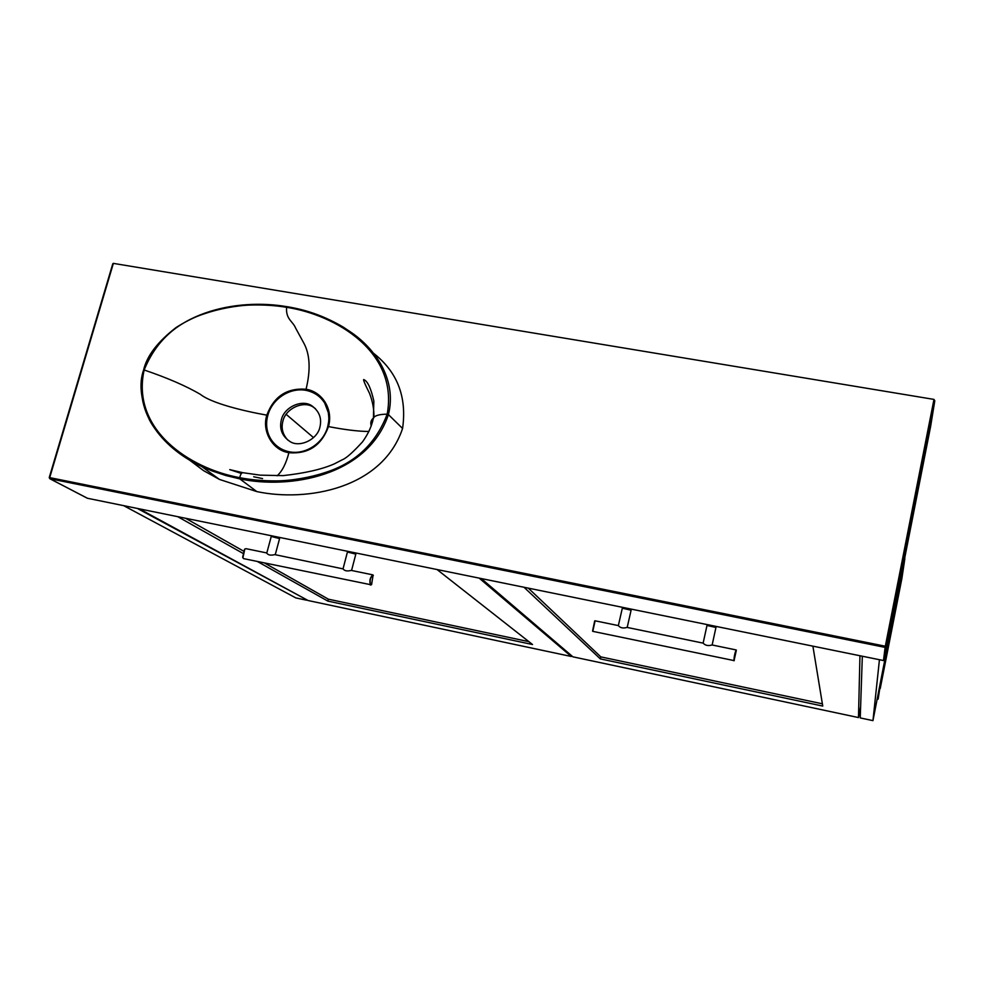 <?xml version="1.0" encoding="UTF-8"?>
<svg xmlns="http://www.w3.org/2000/svg" width="984" height="984" viewBox="0 0 984 984"><rect width="100%" height="100%" fill="white"/><g stroke="black" fill="none" stroke-linecap="round" stroke-linejoin="round"><path stroke-width="1.48" d="M244.819 549.023L242.888 557.891M371.312 584.828L243.602 558.629L242.654 557.19L244.536 549.281L245.988 548.666L266.812 552.959M370.599 584.865C369.553 580.388 370.378 577.141 373.096 575.148L371.595 584.607L370.599 584.865M373.33 575.382L372.85 574.877C370.082 577.301 369.271 580.683 370.39 585L370.513 585.062M266.799 552.983L266.75 553.192C268.238 555.148 270.92 555.616 274.782 554.607L343.035 568.887C344.609 570.941 347.327 571.446 351.177 570.4L372.69 574.841M351.571 570.474L355.814 554.127L347.426 551.999M275.249 554.705L279.579 538.605L271.264 536.44M286.123 414.313L313.552 437.622M139.31 508.851L308.09 600.523L571.31 656.488L571.507 655.627M571.31 656.488L479.183 578.137M257.451 561.52L327.869 601.113L532.529 644.52L437.044 569.539M177.735 516.686L242.679 553.205M327.869 601.113L328.373 599.182L528.875 641.654M185.582 518.285L243.38 551.028M264.462 562.971L328.373 599.182M879.438 659.723L872.956 720.632L905.698 552.971M862.328 656.23L860.237 717.926L872.956 720.632M880.237 688.48L901.885 578.432L904.862 558.58L881.873 675.307L880.213 688.48M137.403 508.47L306.713 599.773M123.689 505.665L295.84 597.915L306.602 600.203M879.659 686.611L881.812 675.651L878.134 699.12L879.647 686.611M877.224 698.923L878.134 699.12M860.619 706.77L858.479 717.557L859.954 655.75M481.299 578.567L572.922 656.832L858.479 717.557M524.005 587.264L600.338 658.899L822.747 706.069L812.895 646.156M528.31 588.149L600.806 656.881L600.338 658.899M600.806 656.881L822.378 703.806M594.68 620.916L592.565 631.088M734.162 660.608L592.762 631.347L595.111 620.842M734.249 660.608L734.138 660.571C734.384 656.119 735.122 652.675 736.352 650.215L734.027 660.756M736.216 650.006L736.18 649.957C734.876 652.847 734.113 656.439 733.916 660.707L733.953 660.756M703.154 643.179L703.142 643.118C705.27 645.504 708.234 646.119 712.047 644.963L712.109 645.024M715.921 627.448L707.016 625.48M618.407 625.664L618.346 625.615C620.314 627.952 623.216 628.542 627.042 627.398L627.128 627.46M631.051 610.203L622.38 608.223M49.372 477.572L113.369 263.38L933.976 399.406L934.788 400.796L886.363 646.586L884.665 659.772L930.643 426.281L934.775 400.845M930.655 426.232L884.665 659.772L883.484 660.535L87.465 498.273L49.889 478.728L885.108 647.386L883.484 660.535M281.338 419.885C279.222 428.901 282.014 436.047 289.739 441.349C299.173 448.114 317.451 439.725 319.923 427.056C321.94 418.594 319.443 411.656 312.432 406.257C302.949 398.618 284.044 406.798 281.338 419.885M315.47 408.704L313.921 407.585C304.45 399.971 285.594 408.126 282.9 421.189C281.006 428.311 282.715 434.67 288.041 440.266M368.938 431.484C358.361 431.398 344.88 429.774 328.471 426.576C333.404 409.541 322.444 391.767 306.061 389.246C310.858 369.455 309.972 353.822 303.404 342.346L295.655 328.139C292.715 320.969 285.668 319.345 286.602 307.315C335.864 314.892 398.606 351.94 387.192 414.153C379.393 414.264 374.806 415.555 373.428 418.028L373.428 418.028C370.943 420.18 370.23 422.812 371.263 425.937M373.871 417.659C374.203 409.91 372.764 401.816 369.553 393.403C364.363 383.01 362.555 378.459 364.142 379.762C367.782 381.484 371.017 388.582 373.846 401.041L373.428 418.028C371.767 426.109 368.127 434.055 362.506 441.865C353.047 452.234 346.331 458.187 342.371 459.737L334.314 463.882C322.026 469.307 304.929 473.23 283.048 475.629L260.182 475.149L243.036 472.726C241.646 472.591 240.539 474.239 239.715 477.671C250.945 479.872 263.159 480.942 276.381 480.893C291.731 480.782 310.71 477.314 324.216 472.837C354.867 463.439 375.863 443.882 387.192 414.153L388.422 414.608C396.749 381.288 377.216 351.349 353.588 334.08C333.379 319.652 311.252 310.538 287.18 306.737L286.602 307.315C275.52 305.458 263.577 304.696 250.785 305.04C235.926 305.471 217.784 309.136 204.918 313.601C175.902 322.875 155.656 341.669 144.156 369.984C167.342 377.856 186.074 385.986 200.392 394.35C211.437 403.194 243.036 410.918 266.824 415.15C273.872 396.429 286.947 387.794 306.061 389.246L305.926 390.341C314.228 392.087 320.489 396.343 324.72 403.132L328.312 412.591C328.927 418.495 329.271 419.172 327.733 426.527C323.502 443.464 305.151 455.088 289.308 451.791C272.937 448.47 263.097 432.443 267.808 415.42C272.26 398.668 289.886 387.315 305.926 390.341M327.733 426.527L328.471 426.576C321.424 445.592 308.226 454.288 288.902 452.689C286.11 463.538 282.187 471.25 277.131 475.801M262.556 478.593L253.7 476.773M402.579 428.458C382.444 488.74 306.86 502.221 256.787 491.582L239.801 478.876L239.715 477.671C189.236 468.446 130.946 429.368 144.156 369.984L143.615 369.959C138.732 383.748 140.687 400.414 149.482 419.983C157.772 435.937 175.447 451.398 185.607 457.609L201.732 466.527L212.212 470.992L225.754 475.506L239.801 478.876C289.603 489.491 367.647 476.391 388.422 414.608L402.579 428.458C407.056 396.872 397.327 371.767 373.391 353.158M267.808 415.42L266.824 415.15C261.609 431.25 272.666 450.414 288.902 452.689L289.308 451.791M189.223 459.86L203.59 470.659L219.469 479.429L256.787 491.582M113.369 263.38L49.704 477.621L885.329 646.217L933.976 399.406M49.889 478.728L49.237 477.572L49.889 478.728M886.363 646.586L885.108 647.386L885.329 646.217L886.363 646.586M353.588 334.08L343.416 327.205C325.888 316.823 307.106 309.985 287.07 306.676L287.07 306.676C244.561 300.391 207.55 307.352 176.038 327.561C157.686 341.743 146.874 355.888 143.615 369.959L143.676 370.119C132.225 414.608 166.013 450.155 201.732 466.514L219.469 479.429M286.971 306.7C237.488 298.004 165.238 311.461 143.725 369.935M343.035 568.887L347.463 551.864M266.75 553.192L271.301 536.292M627.042 627.398L703.13 643.13L707.004 625.369M618.346 625.615L622.355 608.063M736.118 649.944L712.047 644.963M618.358 625.603L595.037 620.793M627.202 627.435L631.113 610.154M712.145 644.987L715.958 627.411M112.816 263.675L49.237 477.572L49.79 478.704L87.367 498.248L883.484 660.547L884.665 659.772M934.788 400.796L930.643 426.244M241.387 473.452L229.739 469.626L242.753 472.677M312.432 406.257L313.921 407.585"/></g></svg>
